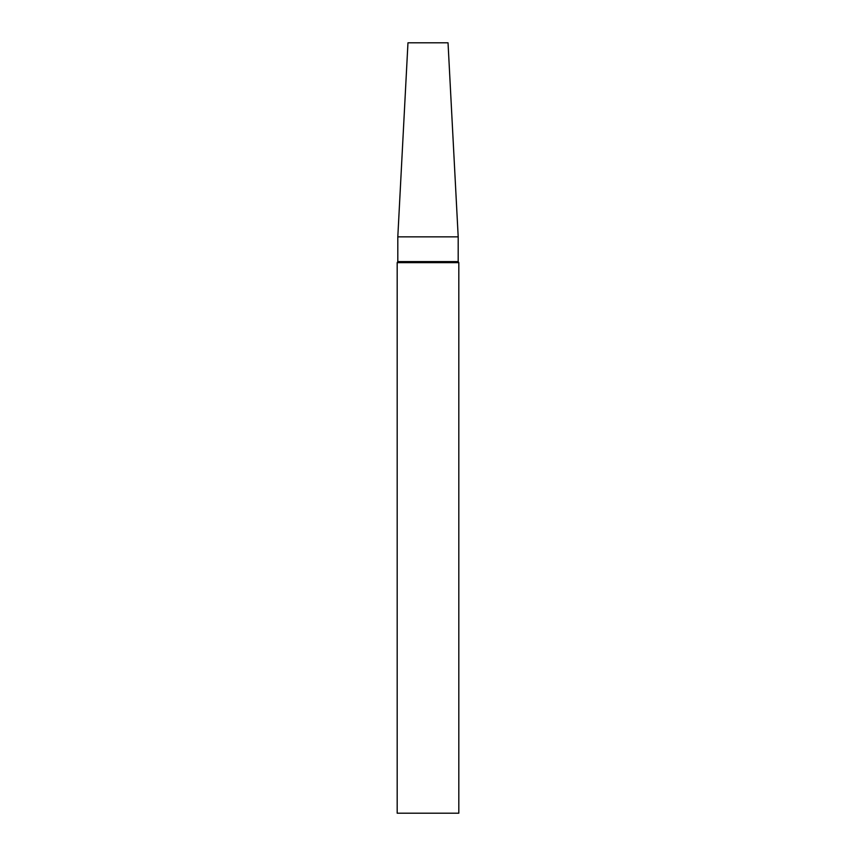<?xml version="1.0" encoding="UTF-8"?>
<svg xmlns="http://www.w3.org/2000/svg" width="856" height="856" viewBox="0 0 856 856"><rect width="100%" height="100%" fill="white"/><g stroke="black" fill="none" stroke-linecap="round" stroke-linejoin="round"><path stroke-width="1.28" d="M428 813.2L458.816 813.2L458.816 262.664L397.184 262.664L397.184 813.2L428 813.2M397.805 236.845L458.195 236.845L448.03 42.8L407.97 42.8L397.805 236.845L397.805 261.594L458.195 261.594L458.816 262.664M397.805 261.594L397.184 262.664M458.195 236.845L458.195 261.594"/></g></svg>
